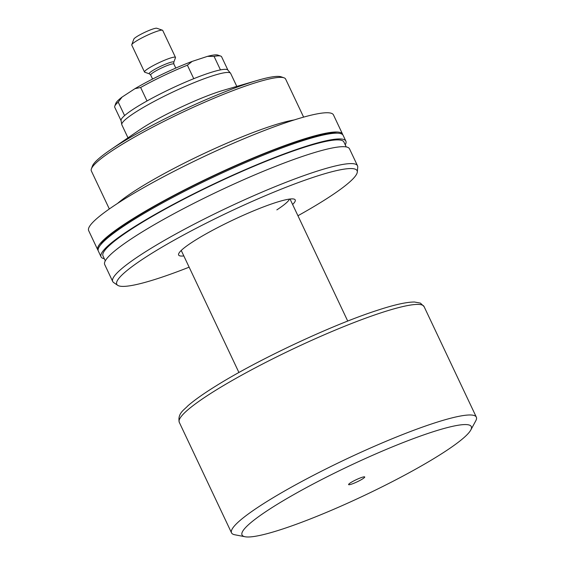 <?xml version="1.0" encoding="UTF-8"?>
<svg xmlns="http://www.w3.org/2000/svg" width="565" height="565" viewBox="0 0 565 565"><rect width="100%" height="100%" fill="white"/><g stroke="black" fill="none" stroke-linecap="round" stroke-linejoin="round"><path stroke-width="0.85" d="M183.816 255.924A64.474 8.418 -25.3 0 1 178.674 253.784A64.474 8.418 -25.3 0 1 192.213 242.194A64.474 8.418 -25.3 0 1 251.517 211.72A64.474 8.418 -25.3 0 1 294.231 199.155A64.474 8.418 -25.3 0 1 292.621 204.488M276.836 209.883A60.173 7.854 154.7 0 0 289.464 199.099M257.591 80.35L223.606 90.238A60.173 7.854 154.7 0 0 218.655 91.777A60.173 7.854 154.7 0 0 141.864 128.389A60.173 7.854 154.7 0 0 139.336 130.07L110.126 150.057A105.302 13.751 -25.3 0 1 248.932 83.048A105.302 13.751 -25.3 0 1 257.591 80.35A105.302 13.751 -25.3 0 1 281.172 76.819L283.997 77.808A107.449 14.026 -25.3 0 1 285.629 79.072L303.617 117.125M109.328 208.965L91.339 170.913A107.449 14.026 -25.3 0 1 91.396 168.843L92.427 166.039A105.302 13.751 -25.3 0 1 110.126 150.057M91.396 168.843A107.449 14.026 -25.3 0 1 150.509 128.312A107.449 14.026 -25.3 0 1 251.093 84.157A107.449 14.026 -25.3 0 1 283.997 77.808M117.541 203.435A107.449 14.026 -25.3 0 1 270.939 126.15A107.449 14.026 -25.3 0 1 294.132 119.964M98.126 250.429A135.388 17.677 -25.3 0 1 97.773 249.892A135.388 17.677 -25.3 0 1 164.98 200.151A135.388 17.677 -25.3 0 1 299.055 140.572A135.388 17.677 -25.3 0 1 342.574 134.173A135.388 17.677 -25.3 0 1 342.771 134.788M97.773 249.892L88.663 230.626A135.388 17.677 -25.3 0 1 155.869 180.892A135.388 17.677 -25.3 0 1 289.951 121.313A135.388 17.677 -25.3 0 1 333.47 114.907L342.574 134.173M100.408 245.09A133.241 17.395 -25.3 0 1 176.068 194.565A133.241 17.395 -25.3 0 1 297.804 141.391A133.241 17.395 -25.3 0 1 337.192 133.163M104.334 258.742A135.388 17.677 -25.3 0 1 101.05 256.821A135.388 17.677 -25.3 0 1 168.257 207.087A135.388 17.677 -25.3 0 1 302.332 147.507A135.388 17.677 -25.3 0 1 345.851 141.102A135.388 17.677 -25.3 0 1 345.25 144.859M101.05 256.821L98.317 251.044A135.388 17.677 -25.3 0 1 165.524 201.31A135.388 17.677 -25.3 0 1 299.605 141.73A135.388 17.677 -25.3 0 1 343.125 135.325L345.851 141.102M105.309 260.811L102.992 255.903A133.241 17.395 -25.3 0 1 169.133 206.96A133.241 17.395 -25.3 0 1 301.081 148.327A133.241 17.395 -25.3 0 1 343.908 142.02L346.232 146.928M189.141 267.174A132.909 17.353 -25.3 0 1 159.492 277.987A132.909 17.353 -25.3 0 1 117.682 285.304L113.629 282.528A135.388 17.677 -25.3 0 1 112.703 281.483A135.388 17.677 -25.3 0 1 179.91 231.742A135.388 17.677 -25.3 0 1 313.992 172.163A135.388 17.677 -25.3 0 1 357.511 165.764A135.388 17.677 -25.3 0 1 357.73 167.141L357.306 172.028A132.909 17.353 -25.3 0 1 297.939 215.745M112.703 281.483L104.709 264.561A135.388 17.677 -25.3 0 1 171.915 214.827A135.388 17.677 -25.3 0 1 305.99 155.248A135.388 17.677 -25.3 0 1 349.509 148.842L357.511 165.764M117.682 285.304A132.909 17.353 -25.3 0 1 178.695 237.66A132.909 17.353 -25.3 0 1 314.366 176.965A132.909 17.353 -25.3 0 1 357.306 172.028M350.477 482.814A8.92 1.165 -25.3 0 1 358.683 478.597A8.92 1.165 -25.3 0 1 364.595 476.86A8.92 1.165 -25.3 0 1 362.85 478.739A8.92 1.165 -25.3 0 1 353.634 483.372A8.92 1.165 -25.3 0 1 348.605 484.417A8.92 1.165 -25.3 0 1 350.477 482.814M236.799 86.403L230.654 73.401A60.173 7.854 154.7 0 0 230.506 73.168A60.173 7.854 154.7 0 0 211.31 76.247A60.173 7.854 154.7 0 0 152.585 102.265A60.173 7.854 154.7 0 0 121.772 124.568A60.173 7.854 154.7 0 0 121.856 124.837L127.994 137.832M121.772 124.568L121.044 120.514A59.099 7.712 154.7 0 1 124.59 115.599A59.099 7.712 -25.3 0 1 147.02 100.966A59.099 7.712 154.7 0 1 193.76 78.683A59.099 7.712 -25.3 0 1 208.986 73.062A59.099 7.712 -25.3 0 1 220.463 69.891L214.086 56.408L207.461 56.366L192.192 61.394L187.382 65.201A59.099 7.712 154.7 0 0 140.643 87.483L134.936 88.684L122.104 97.053L118.212 102.11A59.099 7.712 154.7 0 0 114.78 106.156A59.099 7.712 154.7 0 0 114.751 107.293L121.065 120.656M470.758 430.064L475.758 420.847A135.388 17.677 154.7 0 0 476.337 417.139A135.388 17.677 154.7 0 0 432.818 423.545A135.388 17.677 154.7 0 0 298.737 483.124A135.388 17.677 154.7 0 0 231.53 532.859A135.388 17.677 154.7 0 0 234.757 534.765L245.055 536.75A126.793 16.555 154.7 0 0 282.79 528.967A126.793 16.555 154.7 0 0 399.116 478.11A126.793 16.555 154.7 0 0 470.758 430.064A126.793 16.555 154.7 0 0 430.537 432.592A126.793 16.555 154.7 0 0 296.138 493.266A126.793 16.555 154.7 0 0 245.055 536.75M124.59 115.599L118.212 102.11M227.928 70.145L221.614 56.783A59.099 7.712 154.7 0 0 220.71 56.083A59.099 7.712 154.7 0 0 214.086 56.408M230.506 73.168L227.836 70.039A59.099 7.712 154.7 0 0 220.463 69.891M193.76 78.683L187.382 65.201M147.02 100.966L140.643 87.483M114.78 106.156L115.811 103.353A56.952 7.437 -25.3 0 1 122.104 97.053M134.936 88.684A56.952 7.437 -25.3 0 1 192.192 61.394M207.461 56.366A56.952 7.437 -25.3 0 1 217.892 55.102L220.71 56.083M144.506 72.023L131.758 45.052A17.119 2.239 -25.3 0 1 131.765 44.72L133.827 39.119A12.826 1.674 -25.3 0 1 136.525 36.81A12.826 1.674 -25.3 0 1 148.32 30.75A12.826 1.674 -25.3 0 1 156.816 28.25L162.459 30.213A17.119 2.239 -25.3 0 1 162.72 30.418L175.468 57.383A17.119 2.239 -25.3 0 1 175.461 57.715L173.759 62.334A13.581 1.773 -25.3 0 0 166.103 63.93A13.581 1.773 -25.3 0 0 152.07 70.978A13.581 1.773 -25.3 0 0 149.414 73.846L144.767 72.221A17.119 2.239 -25.3 0 1 144.506 72.023A17.119 2.239 -25.3 0 1 148.108 68.612A17.119 2.239 -25.3 0 1 164.846 60.109A17.119 2.239 -25.3 0 1 175.468 57.383M131.765 44.72A17.119 2.239 -25.3 0 1 135.36 41.648A17.119 2.239 -25.3 0 1 151.116 33.554A17.119 2.239 -25.3 0 1 162.459 30.213M380.549 312.975A135.388 17.677 154.7 0 0 246.467 372.554A135.388 17.677 154.7 0 0 179.267 422.288C177.339 413.368 184.275 409.83 187.863 405.84C194.353 400.161 203.831 393.466 216.303 385.747C258.071 359.615 331.754 325.059 376.7 310.531C393.861 304.846 406.447 302.007 414.456 302.014L420.388 303.108L424.068 306.569A135.388 17.677 154.7 0 0 380.549 312.975M152.578 79.044L150.664 74.997A12.826 1.674 -25.3 0 1 153.362 72.44A12.826 1.674 -25.3 0 1 165.898 66.07A12.826 1.674 -25.3 0 1 173.858 64.029L173.759 62.334M181.238 250.457L238.924 372.505M179.267 422.288L231.53 532.859M424.068 306.569L476.337 417.139M290.036 199.028L347.729 321.075M175.772 68.083L173.858 64.029M150.664 74.997L149.414 73.846"/></g></svg>
